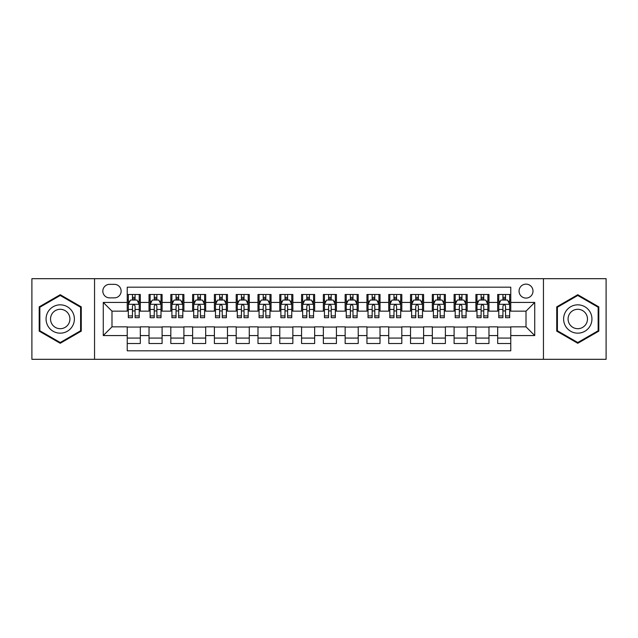 <?xml version="1.0" encoding="UTF-8"?>
<svg xmlns="http://www.w3.org/2000/svg" width="638" height="638" viewBox="0 0 638 638"><rect width="100%" height="100%" fill="white"/><g stroke="black" fill="none" stroke-linecap="round" stroke-linejoin="round"><path stroke-width="0.96" d="M526.015 284.133A6.97 6.97 0 0 0 519.045 291.103A6.97 6.97 0 0 0 526.015 298.082A6.97 6.97 0 0 0 532.993 291.103A6.97 6.97 0 0 0 526.015 284.133M543.448 359.314L606.1 359.314L606.1 278.686L543.448 278.686L543.448 359.314L94.552 359.314L94.552 278.686L31.9 278.686L31.9 359.314L94.552 359.314M510.767 294.485L497.688 294.485L497.688 302.436L488.971 302.436L488.971 311.153L497.688 311.153L497.688 302.436M488.971 302.436L488.971 294.485L475.9 294.485L475.9 302.436L467.183 302.436L467.183 311.153L475.9 311.153L475.9 302.436M467.183 302.436L467.183 294.485L454.104 294.485L454.104 302.436L445.388 302.436L445.388 311.153L454.104 311.153L454.104 302.436M445.388 302.436L445.388 294.485L432.317 294.485L432.317 302.436L423.6 302.436L423.6 311.153L432.317 311.153L432.317 302.436M423.6 302.436L423.6 294.485L410.521 294.485L410.521 302.436L401.804 302.436L401.804 311.153L410.521 311.153L410.521 302.436M401.804 302.436L401.804 294.485L388.733 294.485L388.733 302.436L380.017 302.436L380.017 311.153L388.733 311.153L388.733 302.436M380.017 302.436L380.017 294.485L366.938 294.485L366.938 302.436L358.221 302.436L358.221 311.153L366.938 311.153L366.938 302.436M358.221 302.436L358.221 294.485L345.15 294.485L345.15 302.436L336.433 302.436L336.433 311.153L345.15 311.153L345.15 302.436M336.433 302.436L336.433 294.485L323.354 294.485L323.354 302.436L314.646 302.436L314.646 311.153L323.354 311.153L323.354 302.436M314.646 302.436L314.646 294.485L301.567 294.485L301.567 302.436L292.85 302.436L292.85 311.153L301.567 311.153L301.567 302.436M292.85 302.436L292.85 294.485L279.779 294.485L279.779 302.436L271.062 302.436L271.062 311.153L279.779 311.153L279.779 302.436M271.062 302.436L271.062 294.485L257.983 294.485L257.983 302.436L249.267 302.436L249.267 311.153L257.983 311.153L257.983 302.436M249.267 302.436L249.267 294.485L236.196 294.485L236.196 302.436L227.479 302.436L227.479 311.153L236.196 311.153L236.196 302.436M227.479 302.436L227.479 294.485L214.4 294.485L214.4 302.436L205.683 302.436L205.683 311.153L214.4 311.153L214.4 302.436M205.683 302.436L205.683 294.485L192.612 294.485L192.612 302.436L183.896 302.436L183.896 311.153L192.612 311.153L192.612 302.436M183.896 302.436L183.896 294.485L170.817 294.485L170.817 302.436L162.1 302.436L162.1 311.153L170.817 311.153L170.817 302.436M162.1 302.436L162.1 294.485L149.029 294.485L149.029 311.153L140.312 311.153L140.312 294.485L127.233 294.485M127.233 343.515L140.312 343.515L140.312 326.847L149.029 326.847L149.029 343.515L162.1 343.515L162.1 326.847L170.817 326.847L170.817 335.564L162.1 335.564M170.817 335.564L170.817 343.515L183.896 343.515L183.896 326.847L192.612 326.847L192.612 335.564L183.896 335.564M192.612 335.564L192.612 343.515L205.683 343.515L205.683 326.847L214.4 326.847L214.4 335.564L205.683 335.564M214.4 335.564L214.4 343.515L227.479 343.515L227.479 326.847L236.196 326.847L236.196 335.564L227.479 335.564M236.196 335.564L236.196 343.515L249.267 343.515L249.267 326.847L257.983 326.847L257.983 335.564L249.267 335.564M257.983 335.564L257.983 343.515L271.062 343.515L271.062 326.847L279.779 326.847L279.779 335.564L271.062 335.564M279.779 335.564L279.779 343.515L292.85 343.515L292.85 326.847L301.567 326.847L301.567 335.564L292.85 335.564M301.567 335.564L301.567 343.515L314.646 343.515L314.646 326.847L323.354 326.847L323.354 335.564L314.646 335.564M323.354 335.564L323.354 343.515L336.433 343.515L336.433 326.847L345.15 326.847L345.15 335.564L336.433 335.564M345.15 335.564L345.15 343.515L358.221 343.515L358.221 326.847L366.938 326.847L366.938 335.564L358.221 335.564M366.938 335.564L366.938 343.515L380.017 343.515L380.017 326.847L388.733 326.847L388.733 335.564L380.017 335.564M388.733 335.564L388.733 343.515L401.804 343.515L401.804 326.847L410.521 326.847L410.521 335.564L401.804 335.564M410.521 335.564L410.521 343.515L423.6 343.515L423.6 326.847L432.317 326.847L432.317 335.564L423.6 335.564M432.317 335.564L432.317 343.515L445.388 343.515L445.388 326.847L454.104 326.847L454.104 335.564L445.388 335.564M454.104 335.564L454.104 343.515L467.183 343.515L467.183 326.847L475.9 326.847L475.9 335.564L467.183 335.564M475.9 335.564L475.9 343.515L488.971 343.515L488.971 326.847L497.688 326.847L497.688 335.564L488.971 335.564M109.584 297.866L114.377 297.866A6.755 6.755 0 0 0 121.132 291.103A6.755 6.755 0 0 0 114.377 284.349L109.584 284.349A6.755 6.755 0 0 0 102.83 291.103A6.755 6.755 0 0 0 109.584 297.866M543.448 278.686L94.552 278.686M510.767 302.436L510.767 287.188L127.233 287.188L127.233 311.153L111.985 311.153L111.985 326.847L127.233 326.847L127.233 350.812L510.767 350.812L510.767 326.847L526.015 326.847L526.015 311.153L510.767 311.153L510.767 302.436L534.732 302.436L534.732 335.564L510.767 335.564M127.233 335.564L103.268 335.564L103.268 302.436L127.233 302.436M497.688 335.564L497.688 343.515L510.767 343.515M127.233 299.932L128.326 299.932M132.465 299.932L135.081 299.932M139.22 299.932L140.312 299.932M127.233 310.937L128.326 310.937M132.465 310.937L135.081 310.937M139.22 310.937L140.312 310.937M127.233 327.063L140.312 327.063M127.233 338.068L140.312 338.068M149.029 310.937L150.121 310.937M154.26 310.937L156.876 310.937M161.015 310.937L162.1 310.937M149.029 299.932L150.121 299.932M154.26 299.932L156.876 299.932M161.015 299.932L162.1 299.932M149.029 327.063L162.1 327.063M149.029 338.068L162.1 338.068M170.817 327.063L183.896 327.063M170.817 338.068L183.896 338.068M170.817 299.932L171.909 299.932M176.048 299.932L178.664 299.932M182.803 299.932L183.896 299.932M170.817 310.937L171.909 310.937M176.048 310.937L178.664 310.937M182.803 310.937L183.896 310.937M192.612 327.063L205.683 327.063M192.612 338.068L205.683 338.068M192.612 299.932L193.697 299.932M197.844 299.932L200.452 299.932M204.599 299.932L205.683 299.932M192.612 310.937L193.697 310.937M197.844 310.937L200.452 310.937M204.599 310.937L205.683 310.937M214.4 327.063L227.479 327.063M214.4 338.068L227.479 338.068M214.4 299.932L215.492 299.932M219.631 299.932L222.247 299.932M226.386 299.932L227.479 299.932M214.4 310.937L215.492 310.937M219.631 310.937L222.247 310.937M226.386 310.937L227.479 310.937M236.196 327.063L249.267 327.063M236.196 338.068L249.267 338.068M236.196 299.932L237.28 299.932M241.419 299.932L244.035 299.932M248.182 299.932L249.267 299.932M236.196 310.937L237.28 310.937M241.419 310.937L244.035 310.937M248.182 310.937L249.267 310.937M257.983 327.063L271.062 327.063M257.983 338.068L271.062 338.068M257.983 299.932L259.076 299.932M263.215 299.932L265.831 299.932M269.97 299.932L271.062 299.932M257.983 310.937L259.076 310.937M263.215 310.937L265.831 310.937M269.97 310.937L271.062 310.937M279.779 327.063L292.85 327.063M279.779 338.068L292.85 338.068M279.779 299.932L280.864 299.932M285.003 299.932L287.618 299.932M291.757 299.932L292.85 299.932M279.779 310.937L280.864 310.937M285.003 310.937L287.618 310.937M291.757 310.937L292.85 310.937M301.567 327.063L314.646 327.063M301.567 338.068L314.646 338.068M301.567 299.932L302.659 299.932M306.798 299.932L309.414 299.932M313.553 299.932L314.646 299.932M301.567 310.937L302.659 310.937M306.798 310.937L309.414 310.937M313.553 310.937L314.646 310.937M323.354 327.063L336.433 327.063M323.354 338.068L336.433 338.068M323.354 299.932L324.447 299.932M328.586 299.932L331.202 299.932M335.341 299.932L336.433 299.932M323.354 310.937L324.447 310.937M328.586 310.937L331.202 310.937M335.341 310.937L336.433 310.937M345.15 327.063L358.221 327.063M345.15 338.068L358.221 338.068M345.15 299.932L346.243 299.932M350.382 299.932L352.997 299.932M357.136 299.932L358.221 299.932M345.15 310.937L346.243 310.937M350.382 310.937L352.997 310.937M357.136 310.937L358.221 310.937M366.938 327.063L380.017 327.063M366.938 338.068L380.017 338.068M366.938 299.932L368.03 299.932M372.169 299.932L374.785 299.932M378.924 299.932L380.017 299.932M366.938 310.937L368.03 310.937M372.169 310.937L374.785 310.937M378.924 310.937L380.017 310.937M388.733 327.063L401.804 327.063M388.733 338.068L401.804 338.068M388.733 299.932L389.818 299.932M393.965 299.932L396.581 299.932M400.72 299.932L401.804 299.932M388.733 310.937L389.818 310.937M393.965 310.937L396.581 310.937M400.72 310.937L401.804 310.937M410.521 327.063L423.6 327.063M410.521 338.068L423.6 338.068M410.521 299.932L411.614 299.932M415.753 299.932L418.368 299.932M422.508 299.932L423.6 299.932M410.521 310.937L411.614 310.937M415.753 310.937L418.368 310.937M422.508 310.937L423.6 310.937M432.317 327.063L445.388 327.063M432.317 338.068L445.388 338.068M432.317 299.932L433.401 299.932M437.548 299.932L440.156 299.932M444.303 299.932L445.388 299.932M432.317 310.937L433.401 310.937M437.548 310.937L440.156 310.937M444.303 310.937L445.388 310.937M454.104 327.063L467.183 327.063M454.104 338.068L467.183 338.068M454.104 299.932L455.197 299.932M459.336 299.932L461.952 299.932M466.091 299.932L467.183 299.932M454.104 310.937L455.197 310.937M459.336 310.937L461.952 310.937M466.091 310.937L467.183 310.937M475.9 327.063L488.971 327.063M475.9 338.068L488.971 338.068M475.9 299.932L476.985 299.932M481.124 299.932L483.74 299.932M487.879 299.932L488.971 299.932M475.9 310.937L476.985 310.937M481.124 310.937L483.74 310.937M487.879 310.937L488.971 310.937M497.688 327.063L510.767 327.063M497.688 338.068L510.767 338.068M497.688 299.932L498.78 299.932M502.919 299.932L505.535 299.932M509.674 299.932L510.767 299.932M497.688 310.937L498.78 310.937M502.919 310.937L505.535 310.937M509.674 310.937L510.767 310.937M111.985 311.153L103.268 302.436M111.985 326.847L103.268 335.564M534.732 302.436L526.015 311.153M534.732 335.564L526.015 326.847M60.227 343.284L81.257 331.138L81.257 306.862L60.227 294.716L39.197 306.862L39.197 331.138L60.227 343.284M598.803 306.862L577.773 294.716L556.743 306.862L556.743 331.138L577.773 343.284L598.803 331.138L598.803 306.862M135.081 297.316L132.465 297.316M139.22 315.914L135.081 315.914L135.081 317.692L139.22 317.692L139.22 304.398L137.042 300.043L130.503 300.043L128.326 304.398L128.326 317.692L132.465 317.692L132.465 315.914L128.326 315.914M128.326 304.398L128.326 294.485M139.22 304.398L139.22 294.485M132.465 300.043L132.465 294.485M135.081 294.485L135.081 300.043M135.081 315.914L135.081 306.033C134.211 304.358 133.342 304.358 132.465 306.033L132.465 315.914M60.227 304.836A14.164 14.164 0 0 0 46.064 319A14.164 14.164 0 0 0 60.227 333.164A14.164 14.164 0 0 0 74.391 319A14.164 14.164 0 0 0 60.227 304.836M60.227 309.302A9.698 9.698 0 0 0 50.53 319A9.698 9.698 0 0 0 60.227 328.698A9.698 9.698 0 0 0 69.925 319A9.698 9.698 0 0 0 60.227 309.302M80.603 330.763L60.227 342.526L39.851 330.763L39.851 307.237L60.227 295.474L80.603 307.237L80.603 330.763M565.507 311.918A14.164 14.164 0 0 0 570.691 331.266A14.164 14.164 0 0 0 590.038 326.082A14.164 14.164 0 0 0 584.855 306.734A14.164 14.164 0 0 0 565.507 311.918M569.375 314.151A9.698 9.698 0 0 0 572.924 327.398A9.698 9.698 0 0 0 586.17 323.849A9.698 9.698 0 0 0 582.622 310.602A9.698 9.698 0 0 0 569.375 314.151M598.149 307.237L598.149 330.763L577.773 342.526L557.397 330.763L557.397 307.237L577.773 295.474L598.149 307.237M156.876 297.316L154.26 297.316M161.015 315.914L156.876 315.914L156.876 317.692L161.015 317.692L161.015 304.398L158.838 300.043L152.299 300.043L150.121 304.398L150.121 317.692L154.26 317.692L154.26 315.914L150.121 315.914M150.121 304.398L150.121 294.485M161.015 304.398L161.015 294.485M154.26 300.043L154.26 294.485M156.876 294.485L156.876 300.043M156.876 315.914L156.876 306.033C155.999 304.358 155.13 304.358 154.26 306.033L154.26 315.914M178.664 297.316L176.048 297.316M182.803 315.914L178.664 315.914L178.664 317.692L182.803 317.692L182.803 304.398L180.626 300.043L174.086 300.043L171.909 304.398L171.909 317.692L176.048 317.692L176.048 315.914L171.909 315.914M171.909 304.398L171.909 294.485M182.803 304.398L182.803 294.485M176.048 300.043L176.048 294.485M178.664 294.485L178.664 300.043M178.664 315.914L178.664 306.033C177.795 304.358 176.925 304.358 176.048 306.033L176.048 315.914M200.452 297.316L197.844 297.316M204.599 315.914L200.452 315.914L200.452 317.692L204.599 317.692L204.599 304.398L202.413 300.043L195.882 300.043L193.697 304.398L193.697 317.692L197.844 317.692L197.844 315.914L193.697 315.914M193.697 304.398L193.697 294.485M204.599 304.398L204.599 294.485M197.844 300.043L197.844 294.485M200.452 294.485L200.452 300.043M200.452 315.914L200.452 306.033C199.582 304.358 198.713 304.358 197.844 306.033L197.844 315.914M222.247 297.316L219.631 297.316M226.386 315.914L222.247 315.914L222.247 317.692L226.386 317.692L226.386 304.398L224.209 300.043L217.67 300.043L215.492 304.398L215.492 317.692L219.631 317.692L219.631 315.914L215.492 315.914M215.492 304.398L215.492 294.485M226.386 304.398L226.386 294.485M219.631 300.043L219.631 294.485M222.247 294.485L222.247 300.043M222.247 315.914L222.247 306.033C221.378 304.358 220.501 304.358 219.631 306.033L219.631 315.914M244.035 297.316L241.419 297.316M248.182 315.914L244.035 315.914L244.035 317.692L248.182 317.692L248.182 304.398L245.997 300.043L239.465 300.043L237.28 304.398L237.28 317.692L241.419 317.692L241.419 315.914L237.28 315.914M237.28 304.398L237.28 294.485M248.182 304.398L248.182 294.485M241.419 300.043L241.419 294.485M244.035 294.485L244.035 300.043M244.035 315.914L244.035 306.033C243.166 304.358 242.296 304.358 241.419 306.033L241.419 315.914M265.831 297.316L263.215 297.316M269.97 315.914L265.831 315.914L265.831 317.692L269.97 317.692L269.97 304.398L267.793 300.043L261.253 300.043L259.076 304.398L259.076 317.692L263.215 317.692L263.215 315.914L259.076 315.914M259.076 304.398L259.076 294.485M269.97 304.398L269.97 294.485M263.215 300.043L263.215 294.485M265.831 294.485L265.831 300.043M265.831 315.914L265.831 306.033C264.961 304.358 264.084 304.358 263.215 306.033L263.215 315.914M287.618 297.316L285.003 297.316M291.757 315.914L287.618 315.914L287.618 317.692L291.757 317.692L291.757 304.398L289.58 300.043L283.041 300.043L280.864 304.398L280.864 317.692L285.003 317.692L285.003 315.914L280.864 315.914M280.864 304.398L280.864 294.485M291.757 304.398L291.757 294.485M285.003 300.043L285.003 294.485M287.618 294.485L287.618 300.043M287.618 315.914L287.618 306.033C286.749 304.358 285.88 304.358 285.003 306.033L285.003 315.914M309.414 297.316L306.798 297.316M313.553 315.914L309.414 315.914L309.414 317.692L313.553 317.692L313.553 304.398L311.376 300.043L304.836 300.043L302.659 304.398L302.659 317.692L306.798 317.692L306.798 315.914L302.659 315.914M302.659 304.398L302.659 294.485M313.553 304.398L313.553 294.485M306.798 300.043L306.798 294.485M309.414 294.485L309.414 300.043M309.414 315.914L309.414 306.033C308.545 304.358 307.668 304.358 306.798 306.033L306.798 315.914M331.202 297.316L328.586 297.316M335.341 315.914L331.202 315.914L331.202 317.692L335.341 317.692L335.341 304.398L333.164 300.043L326.624 300.043L324.447 304.398L324.447 317.692L328.586 317.692L328.586 315.914L324.447 315.914M324.447 304.398L324.447 294.485M335.341 304.398L335.341 294.485M328.586 300.043L328.586 294.485M331.202 294.485L331.202 300.043M331.202 315.914L331.202 306.033C330.332 304.358 329.463 304.358 328.586 306.033L328.586 315.914M352.997 297.316L350.382 297.316M357.136 315.914L352.997 315.914L352.997 317.692L357.136 317.692L357.136 304.398L354.959 300.043L348.42 300.043L346.243 304.398L346.243 317.692L350.382 317.692L350.382 315.914L346.243 315.914M346.243 304.398L346.243 294.485M357.136 304.398L357.136 294.485M350.382 300.043L350.382 294.485M352.997 294.485L352.997 300.043M352.997 315.914L352.997 306.033C352.12 304.358 351.251 304.358 350.382 306.033L350.382 315.914M374.785 297.316L372.169 297.316M378.924 315.914L374.785 315.914L374.785 317.692L378.924 317.692L378.924 304.398L376.747 300.043L370.207 300.043L368.03 304.398L368.03 317.692L372.169 317.692L372.169 315.914L368.03 315.914M368.03 304.398L368.03 294.485M378.924 304.398L378.924 294.485M372.169 300.043L372.169 294.485M374.785 294.485L374.785 300.043M374.785 315.914L374.785 306.033C373.916 304.358 373.047 304.358 372.169 306.033L372.169 315.914M396.581 297.316L393.965 297.316M400.72 315.914L396.581 315.914L396.581 317.692L400.72 317.692L400.72 304.398L398.535 300.043L392.003 300.043L389.818 304.398L389.818 317.692L393.965 317.692L393.965 315.914L389.818 315.914M389.818 304.398L389.818 294.485M400.72 304.398L400.72 294.485M393.965 300.043L393.965 294.485M396.581 294.485L396.581 300.043M396.581 315.914L396.581 306.033C395.704 304.358 394.834 304.358 393.965 306.033L393.965 315.914M418.368 297.316L415.753 297.316M422.508 315.914L418.368 315.914L418.368 317.692L422.508 317.692L422.508 304.398L420.33 300.043L413.791 300.043L411.614 304.398L411.614 317.692L415.753 317.692L415.753 315.914L411.614 315.914M411.614 304.398L411.614 294.485M422.508 304.398L422.508 294.485M415.753 300.043L415.753 294.485M418.368 294.485L418.368 300.043M418.368 315.914L418.368 306.033C417.499 304.358 416.63 304.358 415.753 306.033L415.753 315.914M440.156 297.316L437.548 297.316M444.303 315.914L440.156 315.914L440.156 317.692L444.303 317.692L444.303 304.398L442.118 300.043L435.587 300.043L433.401 304.398L433.401 317.692L437.548 317.692L437.548 315.914L433.401 315.914M433.401 304.398L433.401 294.485M444.303 304.398L444.303 294.485M437.548 300.043L437.548 294.485M440.156 294.485L440.156 300.043M440.156 315.914L440.156 306.033C439.287 304.358 438.418 304.358 437.548 306.033L437.548 315.914M461.952 297.316L459.336 297.316M466.091 315.914L461.952 315.914L461.952 317.692L466.091 317.692L466.091 304.398L463.914 300.043L457.374 300.043L455.197 304.398L455.197 317.692L459.336 317.692L459.336 315.914L455.197 315.914M455.197 304.398L455.197 294.485M466.091 304.398L466.091 294.485M459.336 300.043L459.336 294.485M461.952 294.485L461.952 300.043M461.952 315.914L461.952 306.033C461.083 304.358 460.205 304.358 459.336 306.033L459.336 315.914M483.74 297.316L481.124 297.316M487.879 315.914L483.74 315.914L483.74 317.692L487.879 317.692L487.879 304.398L485.701 300.043L479.162 300.043L476.985 304.398L476.985 317.692L481.124 317.692L481.124 315.914L476.985 315.914M476.985 304.398L476.985 294.485M487.879 304.398L487.879 294.485M481.124 300.043L481.124 294.485M483.74 294.485L483.74 300.043M483.74 315.914L483.74 306.033C482.87 304.358 482.001 304.358 481.124 306.033L481.124 315.914M505.535 297.316L502.919 297.316M509.674 315.914L505.535 315.914L505.535 317.692L509.674 317.692L509.674 304.398L507.497 300.043L500.958 300.043L498.78 304.398L498.78 317.692L502.919 317.692L502.919 315.914L498.78 315.914M498.78 304.398L498.78 294.485M509.674 304.398L509.674 294.485M502.919 300.043L502.919 294.485M505.535 294.485L505.535 300.043M505.535 315.914L505.535 306.033C504.666 304.358 503.789 304.358 502.919 306.033L502.919 315.914M149.029 335.564L140.312 335.564M149.029 302.436L140.312 302.436M139.164 304.294L128.382 304.294M128.326 301.24L129.905 301.24M137.641 301.24L139.22 301.24M132.465 309.454L128.326 309.454M139.22 309.454L135.081 309.454M135.081 298.704L132.465 298.704M160.959 304.294L150.169 304.294M150.121 301.24L151.7 301.24M159.436 301.24L161.015 301.24M154.26 309.454L150.121 309.454M161.015 309.454L156.876 309.454M156.876 298.704L154.26 298.704M182.747 304.294L171.965 304.294M171.909 301.24L173.488 301.24M181.224 301.24L182.803 301.24M176.048 309.454L171.909 309.454M182.803 309.454L178.664 309.454M178.664 298.704L176.048 298.704M204.543 304.294L193.753 304.294M193.697 301.24L195.276 301.24M203.02 301.24L204.599 301.24M197.844 309.454L193.697 309.454M204.599 309.454L200.452 309.454M200.452 298.704L197.844 298.704M226.331 304.294L215.548 304.294M215.492 301.24L217.072 301.24M224.807 301.24L226.386 301.24M219.631 309.454L215.492 309.454M226.386 309.454L222.247 309.454M222.247 298.704L219.631 298.704M248.126 304.294L237.336 304.294M237.28 301.24L238.859 301.24M246.595 301.24L248.182 301.24M241.419 309.454L237.28 309.454M248.182 309.454L244.035 309.454M244.035 298.704L241.419 298.704M269.914 304.294L259.132 304.294M259.076 301.24L260.655 301.24M268.391 301.24L269.97 301.24M263.215 309.454L259.076 309.454M269.97 309.454L265.831 309.454M265.831 298.704L263.215 298.704M291.71 304.294L280.919 304.294M280.864 301.24L282.443 301.24M290.178 301.24L291.757 301.24M285.003 309.454L280.864 309.454M291.757 309.454L287.618 309.454M287.618 298.704L285.003 298.704M313.497 304.294L302.707 304.294M302.659 301.24L304.238 301.24M311.974 301.24L313.553 301.24M306.798 309.454L302.659 309.454M313.553 309.454L309.414 309.454M309.414 298.704L306.798 298.704M335.293 304.294L324.503 304.294M324.447 301.24L326.026 301.24M333.762 301.24L335.341 301.24M328.586 309.454L324.447 309.454M335.341 309.454L331.202 309.454M331.202 298.704L328.586 298.704M357.081 304.294L346.29 304.294M346.243 301.24L347.822 301.24M355.557 301.24L357.136 301.24M350.382 309.454L346.243 309.454M357.136 309.454L352.997 309.454M352.997 298.704L350.382 298.704M378.868 304.294L368.086 304.294M368.03 301.24L369.609 301.24M377.345 301.24L378.924 301.24M372.169 309.454L368.03 309.454M378.924 309.454L374.785 309.454M374.785 298.704L372.169 298.704M400.664 304.294L389.874 304.294M389.818 301.24L391.405 301.24M399.141 301.24L400.72 301.24M393.965 309.454L389.818 309.454M400.72 309.454L396.581 309.454M396.581 298.704L393.965 298.704M422.452 304.294L411.67 304.294M411.614 301.24L413.193 301.24M420.928 301.24L422.508 301.24M415.753 309.454L411.614 309.454M422.508 309.454L418.368 309.454M418.368 298.704L415.753 298.704M444.247 304.294L433.457 304.294M433.401 301.24L434.98 301.24M442.724 301.24L444.303 301.24M437.548 309.454L433.401 309.454M444.303 309.454L440.156 309.454M440.156 298.704L437.548 298.704M466.035 304.294L455.253 304.294M455.197 301.24L456.776 301.24M464.512 301.24L466.091 301.24M459.336 309.454L455.197 309.454M466.091 309.454L461.952 309.454M461.952 298.704L459.336 298.704M487.831 304.294L477.041 304.294M476.985 301.24L478.564 301.24M486.3 301.24L487.879 301.24M481.124 309.454L476.985 309.454M487.879 309.454L483.74 309.454M483.74 298.704L481.124 298.704M509.618 304.294L498.836 304.294M498.78 301.24L500.359 301.24M508.095 301.24L509.674 301.24M502.919 309.454L498.78 309.454M509.674 309.454L505.535 309.454M505.535 298.704L502.919 298.704"/></g></svg>
